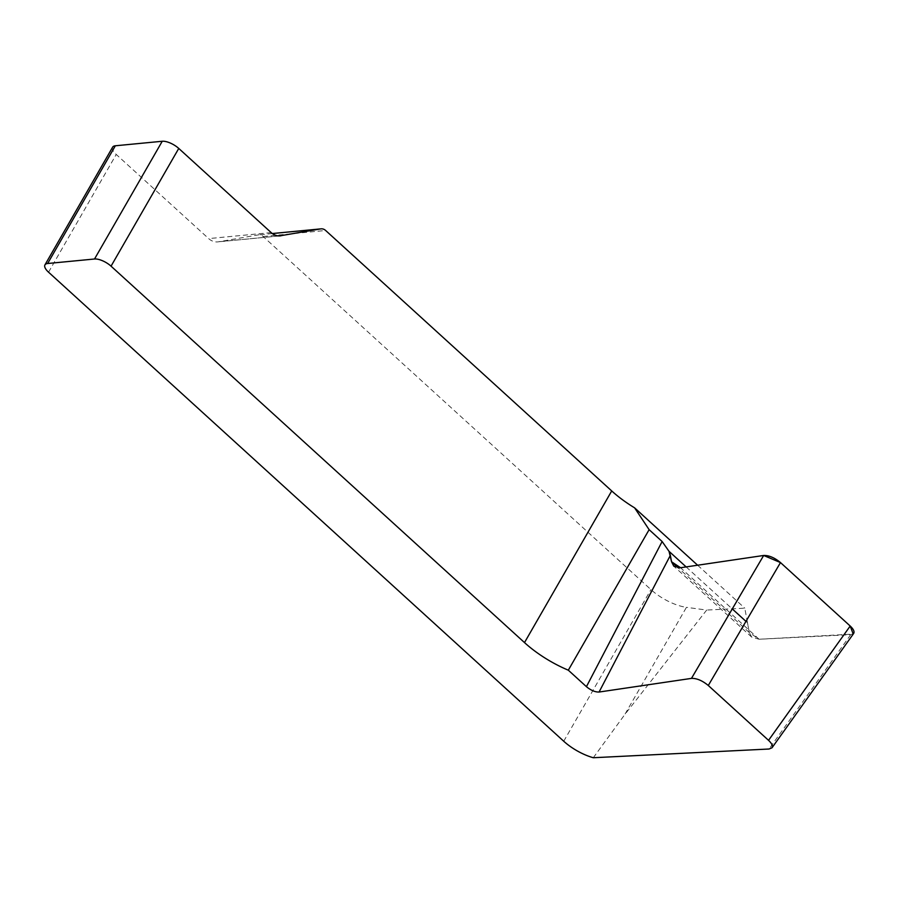 <?xml version="1.0" encoding="UTF-8"?>
<svg xmlns="http://www.w3.org/2000/svg" width="899" height="899" viewBox="0 0 899 899"><rect width="100%" height="100%" fill="white"/><g stroke="black" fill="none" stroke-linecap="round" stroke-linejoin="round"><path stroke-width="0.67" stroke-dasharray="4.5 3.37" d="M112.645 147.144A13.159 5.203 -150.1 0 0 116.241 154.459L208.669 238.606A16.44 13.193 84.5 0 0 217.772 241.887A16.44 13.193 84.5 0 0 218.569 241.775L258.182 234.92A8.226 6.596 -95.5 0 1 258.575 234.864A8.226 6.596 -95.5 0 1 263.126 236.504L650.932 589.587A32.892 13.013 -150.1 0 0 686.431 607.331L624.738 714.626L706.681 610.061L686.431 607.331M593.295 757.733L624.738 714.626M853.657 633.469L850.69 634.694L759.082 639.245L751.665 637.076L749.283 632.536L744.799 608.174L706.681 610.061M697.624 565.224L744.799 608.174M745.956 621.366L747.485 622.76L749.283 632.536L759.082 639.245L853.23 634.065M686.151 566.921L732.269 608.915M563.729 741.237L650.932 589.587M48.546 272.195L116.241 154.459M850.69 634.694L769.038 749.013M749.283 632.536L678.251 567.876M759.082 639.245L680.554 567.741M263.126 236.504L325.64 230.481M272.352 233.549L258.182 234.92M218.569 241.775L279.488 235.909M271.172 232.594L208.669 238.606M751.665 637.076L673.789 566.168M280.286 235.864L217.772 241.887M272.33 233.538L258.575 234.864"/><path stroke-width="1.35" d="M568.314 670.193L586.429 686.679L662.125 541.513L649.123 529.668L568.314 670.193A65.784 26.026 29.9 0 1 524.499 642.594L111.049 266.171A13.159 5.203 -150.1 0 0 94.53 259.002L47.647 263.508A13.159 5.203 -150.1 0 0 44.95 264.879A13.159 5.203 -150.1 0 0 48.546 272.195L563.729 741.237A32.892 13.013 -150.1 0 0 593.295 757.733L769.038 749.013L772.005 747.788C773.039 745.99 771.881 743.507 768.544 740.338L850.196 626.03C853.533 629.188 854.691 631.671 853.657 633.469L772.005 747.788M691.466 678.385L763.667 555.47L680.554 567.741L673.789 566.168L671.542 561.763L670.362 555.335L599.071 692.039L691.466 678.385C696.725 678.217 702.333 680.588 708.288 685.488L768.544 740.338M599.071 692.039C595.127 692.151 590.913 690.376 586.429 686.679M763.667 555.47C768.926 555.301 774.533 557.661 780.489 562.572L850.196 626.03M279.488 235.909L320.685 228.897A8.226 6.596 84.5 0 1 321.078 228.852A8.226 6.596 84.5 0 1 325.64 230.481L611.713 490.944A65.784 26.026 -150.1 0 0 634.593 507.834L649.123 529.668M281.072 235.763A16.44 13.193 -95.5 0 1 280.286 235.864A16.44 13.193 -95.5 0 1 271.172 232.594L178.755 148.436A13.159 5.203 -150.1 0 0 162.236 141.267L115.353 145.784A13.159 5.203 -150.1 0 0 112.645 147.144L44.95 264.879M670.362 555.335L669.025 551.323L662.125 541.513M634.593 507.834L697.624 565.224M853.23 634.065L850.196 626.03L780.489 562.572L763.667 555.47L680.554 567.741L671.542 561.763L669.025 551.323L686.151 566.921M732.269 608.915L745.956 621.366M780.489 562.572L708.288 685.488M524.499 642.594L611.713 490.944M111.049 266.171L178.755 148.436M94.53 259.002L162.236 141.267M47.647 263.508L115.353 145.784M678.251 567.876L671.542 561.763M320.685 228.897L272.352 233.549M321.078 228.852L272.33 233.538"/></g></svg>
